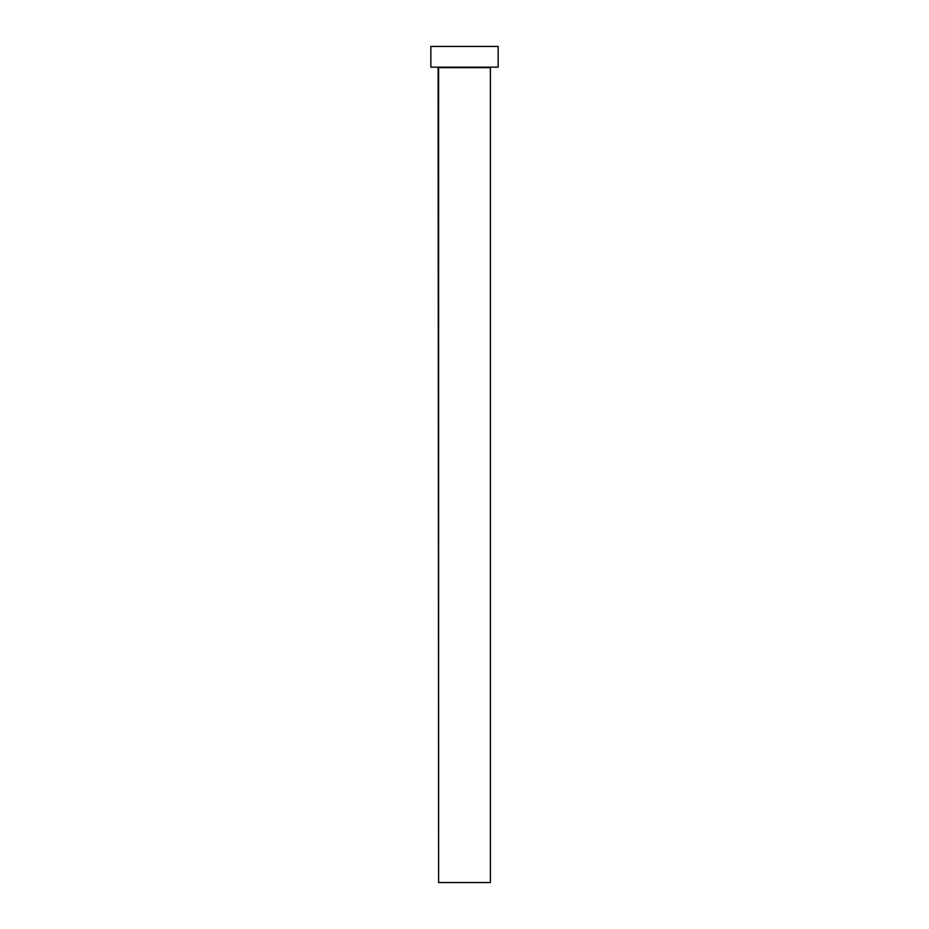 <?xml version="1.0" encoding="UTF-8"?>
<svg xmlns="http://www.w3.org/2000/svg" width="929" height="929" viewBox="0 0 929 929"><rect width="100%" height="100%" fill="white"/><g stroke="black" fill="none" stroke-linecap="round" stroke-linejoin="round"><path stroke-width="1.39" d="M490.384 67.678L438.616 67.678L438.616 882.55L490.384 882.55L490.384 67.678L490.384 882.55L438.616 882.55L438.093 67.155L490.384 67.678M430.847 46.45L430.847 67.155L498.153 67.155L498.153 46.45L430.847 46.45L430.847 67.155L498.153 67.155L498.153 46.45L430.847 46.45"/></g></svg>
